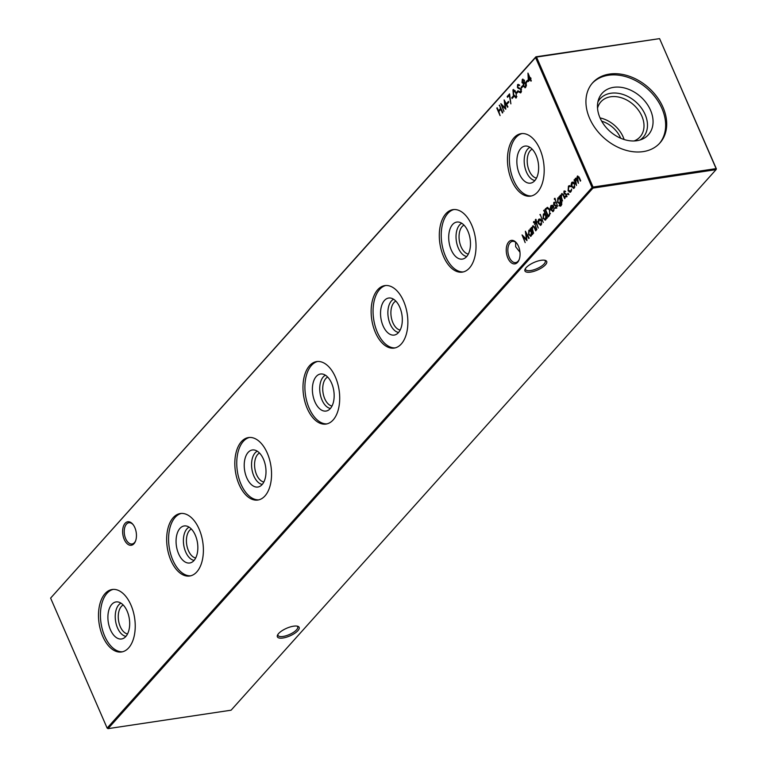 <?xml version="1.0" encoding="UTF-8"?>
<svg xmlns="http://www.w3.org/2000/svg" width="767" height="767" viewBox="0 0 767 767"><rect width="100%" height="100%" fill="white"/><g stroke="black" fill="none" stroke-linecap="round" stroke-linejoin="round"><path stroke-width="1.15" d="M134.839 527.61A11.879 6.759 81.5 0 1 135.433 541.31A11.879 6.759 81.5 0 1 124.235 539.422A11.879 6.759 81.5 0 1 124.206 524.561A11.879 6.759 81.5 0 1 132.892 524.34A11.879 6.759 81.5 0 1 134.839 527.61M133.199 524.733A10.738 6.107 -98.5 0 0 128.875 522.758A10.738 6.107 -98.5 0 0 125.683 538.712A10.738 6.107 -98.5 0 0 132.058 543.995A10.738 6.107 -98.5 0 0 135.615 540.84M518.454 246.217A11.879 6.759 81.5 0 1 519.048 259.917A11.879 6.759 81.5 0 1 507.85 258.028A11.879 6.759 81.5 0 1 507.821 243.168A11.879 6.759 81.5 0 1 516.498 242.938A11.879 6.759 81.5 0 1 518.454 246.217M516.805 243.34A10.738 6.107 -98.5 0 0 512.49 241.365A10.738 6.107 -98.5 0 0 509.298 257.319A10.738 6.107 -98.5 0 0 515.673 262.602A10.738 6.107 -98.5 0 0 519.23 259.447M277.922 634.386A10.738 3.758 156.5 0 0 277.99 635.383A10.738 3.758 156.5 0 0 283.042 636.447A10.738 3.758 156.5 0 0 296.57 629.793A10.738 3.758 156.5 0 0 297.682 626.821A10.738 3.758 156.5 0 0 296.992 626.102M293.56 626.188A11.879 4.161 -23.5 0 1 297.749 626.275A11.879 4.161 -23.5 0 1 296.177 632.257A11.879 4.161 -23.5 0 1 282.965 638A11.879 4.161 -23.5 0 1 277.539 635.066A11.879 4.161 -23.5 0 1 293.56 626.188M525.491 268.498A10.738 3.758 156.5 0 0 525.548 269.505A10.738 3.758 156.5 0 0 530.611 270.559A10.738 3.758 156.5 0 0 544.129 263.915A10.738 3.758 156.5 0 0 545.241 260.943A10.738 3.758 156.5 0 0 544.551 260.214M541.128 260.301A11.879 4.161 -23.5 0 1 545.318 260.387A11.879 4.161 -23.5 0 1 543.745 266.37A11.879 4.161 -23.5 0 1 530.524 272.112A11.879 4.161 -23.5 0 1 525.098 269.179A11.879 4.161 -23.5 0 1 541.128 260.301M127.533 633.945A14.899 8.475 81.5 0 1 120.275 626.639A14.899 8.475 81.5 0 1 123.19 604.99M125.941 636.361A17.066 9.703 81.5 0 1 117.543 627.981A17.066 9.703 81.5 0 1 120.965 603.14M127.149 611.146A18.724 10.652 81.5 0 1 123.094 638.537A18.724 10.652 81.5 0 1 110.438 629.765A18.724 10.652 81.5 0 1 108.684 610.666A18.724 10.652 81.5 0 1 117.591 601.903A18.724 10.652 81.5 0 1 127.149 611.146M122.509 651.787A31.591 17.967 81.5 0 1 104.705 636.15A31.591 17.967 81.5 0 1 113.152 589.401M130.956 605.038A31.591 17.967 81.5 0 1 121.55 651.979A31.591 17.967 81.5 0 1 102.778 636.447A31.591 17.967 81.5 0 1 112.183 589.497A31.591 17.967 81.5 0 1 130.956 605.038M195.69 557.973A14.899 8.475 81.5 0 1 188.433 550.668A14.899 8.475 81.5 0 1 191.347 529.009M194.109 560.389A17.066 9.703 81.5 0 1 185.7 552.01A17.066 9.703 81.5 0 1 189.123 527.169M195.307 535.165A18.724 10.652 81.5 0 1 191.251 562.566A18.724 10.652 81.5 0 1 178.606 553.784A18.724 10.652 81.5 0 1 176.841 534.695A18.724 10.652 81.5 0 1 185.758 525.922A18.724 10.652 81.5 0 1 195.307 535.165M190.667 575.816A31.591 17.967 81.5 0 1 172.863 560.178A31.591 17.967 81.5 0 1 181.309 513.43M199.113 529.067A31.591 17.967 81.5 0 1 189.708 576.007A31.591 17.967 81.5 0 1 170.936 560.466A31.591 17.967 81.5 0 1 180.341 513.526A31.591 17.967 81.5 0 1 199.113 529.067M263.848 482.002A14.899 8.475 81.5 0 1 256.59 474.696A14.899 8.475 81.5 0 1 259.505 453.038M262.266 484.418A17.066 9.703 81.5 0 1 253.867 476.039A17.066 9.703 81.5 0 1 257.281 451.197M263.464 459.193A18.724 10.652 81.5 0 1 259.409 486.594A18.724 10.652 81.5 0 1 246.763 477.812A18.724 10.652 81.5 0 1 244.999 458.724A18.724 10.652 81.5 0 1 253.915 449.951A18.724 10.652 81.5 0 1 263.464 459.193M258.824 499.844A31.591 17.967 81.5 0 1 241.02 484.207A31.591 17.967 81.5 0 1 249.467 437.458M267.271 453.086A31.591 17.967 81.5 0 1 257.865 500.036A31.591 17.967 81.5 0 1 239.093 484.495A31.591 17.967 81.5 0 1 248.498 437.554A31.591 17.967 81.5 0 1 267.271 453.086M332.015 406.031A14.899 8.475 81.5 0 1 324.748 398.725A14.899 8.475 81.5 0 1 327.672 377.067M330.424 408.447A17.066 9.703 81.5 0 1 322.025 400.058A17.066 9.703 81.5 0 1 325.438 375.226M331.622 383.222A18.724 10.652 81.5 0 1 327.567 410.623A18.724 10.652 81.5 0 1 314.921 401.841A18.724 10.652 81.5 0 1 313.157 382.743A18.724 10.652 81.5 0 1 322.073 373.98A18.724 10.652 81.5 0 1 331.622 383.222M326.982 423.873A31.591 17.967 81.5 0 1 309.187 408.236A31.591 17.967 81.5 0 1 317.634 361.478M335.428 377.115A31.591 17.967 81.5 0 1 326.033 424.065A31.591 17.967 81.5 0 1 307.26 408.523A31.591 17.967 81.5 0 1 316.656 361.583A31.591 17.967 81.5 0 1 335.428 377.115M400.173 330.05A14.899 8.475 81.5 0 1 392.905 322.744A14.899 8.475 81.5 0 1 395.83 301.095M398.581 332.466A17.066 9.703 81.5 0 1 390.182 324.086A17.066 9.703 81.5 0 1 393.605 299.245M399.78 307.251A18.724 10.652 81.5 0 1 395.724 334.642A18.724 10.652 81.5 0 1 383.078 325.87A18.724 10.652 81.5 0 1 381.324 306.771A18.724 10.652 81.5 0 1 390.23 298.008A18.724 10.652 81.5 0 1 399.78 307.251M395.149 347.892A31.591 17.967 81.5 0 1 377.345 332.264A31.591 17.967 81.5 0 1 385.791 285.506M403.595 301.143A31.591 17.967 81.5 0 1 394.19 348.084A31.591 17.967 81.5 0 1 375.418 332.552A31.591 17.967 81.5 0 1 384.823 285.602A31.591 17.967 81.5 0 1 403.595 301.143M468.33 254.078A14.899 8.475 81.5 0 1 461.063 246.773A14.899 8.475 81.5 0 1 463.987 225.115M466.739 256.494A17.066 9.703 81.5 0 1 458.34 248.115A17.066 9.703 81.5 0 1 461.763 223.274M467.947 231.279A18.724 10.652 81.5 0 1 463.882 258.671A18.724 10.652 81.5 0 1 451.236 249.898A18.724 10.652 81.5 0 1 449.481 230.8A18.724 10.652 81.5 0 1 458.388 222.037A18.724 10.652 81.5 0 1 467.947 231.279M463.306 271.921A31.591 17.967 81.5 0 1 445.502 256.283A31.591 17.967 81.5 0 1 453.949 209.535M471.753 225.172A31.591 17.967 81.5 0 1 462.348 272.112A31.591 17.967 81.5 0 1 443.575 256.581A31.591 17.967 81.5 0 1 452.981 209.631A31.591 17.967 81.5 0 1 471.753 225.172M536.488 178.107A14.899 8.475 81.5 0 1 529.23 170.801A14.899 8.475 81.5 0 1 532.145 149.143M534.906 180.523A17.066 9.703 81.5 0 1 526.498 172.144A17.066 9.703 81.5 0 1 529.92 147.302M536.104 155.298A18.724 10.652 81.5 0 1 532.049 182.699A18.724 10.652 81.5 0 1 519.393 173.917A18.724 10.652 81.5 0 1 517.639 154.829A18.724 10.652 81.5 0 1 526.555 146.056A18.724 10.652 81.5 0 1 536.104 155.298M531.464 195.949A31.591 17.967 81.5 0 1 513.66 180.312A31.591 17.967 81.5 0 1 522.106 133.563M539.91 149.201A31.591 17.967 81.5 0 1 530.505 196.141A31.591 17.967 81.5 0 1 511.733 180.6A31.591 17.967 81.5 0 1 521.138 133.659A31.591 17.967 81.5 0 1 539.91 149.201M592.21 83.306A45.128 33.585 -138.1 0 1 628.93 77.668A45.128 33.585 -138.1 0 1 661.969 108.521A45.128 33.585 -138.1 0 1 659.371 143.563M589.612 118.348A45.128 33.585 41.9 0 0 623.12 149.373A45.128 33.585 41.9 0 0 659.908 142.978A45.128 33.585 41.9 0 0 663.024 107.342A45.128 33.585 41.9 0 0 629.506 76.316A45.128 33.585 41.9 0 0 592.728 82.711A45.128 33.585 41.9 0 0 589.612 118.348M650.531 110.237A31.063 23.125 -138.1 0 1 642.717 138.961A31.063 23.125 -138.1 0 1 599.995 117.811A31.063 23.125 -138.1 0 1 598.586 99.365A31.063 23.125 -138.1 0 1 623.245 87.697A31.063 23.125 -138.1 0 1 650.531 110.237M597.867 102.04A28.887 21.505 -138.1 0 1 621.299 93.948A28.887 21.505 -138.1 0 1 645.133 114.542A28.887 21.505 -138.1 0 1 640.138 139.958M597.531 108.185A26.289 19.568 -138.1 0 1 600.916 101.8A26.289 19.568 -138.1 0 1 622.334 98.08A26.289 19.568 -138.1 0 1 641.864 116.143A26.289 19.568 -138.1 0 1 640.042 136.91A26.289 19.568 -138.1 0 1 634.06 140.965M600.043 117.917A26.289 19.568 -138.1 0 1 623.159 136.986A26.289 19.568 -138.1 0 1 624.117 139.517M601.673 121.176A23.882 17.775 -138.1 0 1 620.589 137.974A23.882 17.775 -138.1 0 1 620.704 138.242M528.358 81.523L527.964 73.086L530.227 78.292L530.678 77.793L531.013 78.56L530.563 79.068L531.32 80.803L530.965 81.197L530.218 79.452L528.358 81.523M525.711 87.333L523.382 86.489L523.257 83.565L521.991 82.606L522.298 79.404L524.254 80.113L524.388 82.309L526.009 83.469L526.392 85.358L524.954 87.812M522.394 80.525L522.902 79.049M532.71 226.927L533.209 225.968L532.586 226.054L534.858 227.655L536.085 230.464L535.73 230.857L534.024 227.061L532.816 226.802L532.48 229.343L533.583 233.254L531.186 227.751L531.541 227.368L531.972 228.355L533.123 225.728M534.551 226.984L532.816 226.802M536.833 229.621L534.791 223.734L536.833 229.621M521.023 92.558L519.125 92.241L519.288 91.494L520.688 91.791L520.898 89.662L517.418 87.457L517.61 84.629L519.211 84.744L519.086 85.559L517.907 85.444L517.754 87.035L521.253 89.279L521.023 92.558L520.438 92.903M519.911 91.398L521.311 91.695L520.333 91.992L521.522 91.369M517.783 85.607L518.137 84.322M519.086 85.559L517.907 85.444M516.392 97.735L513.363 95.233L512.95 89.825L516.018 92.28L516.392 97.735L515.827 98.071M513.075 90.966L513.535 89.48M507.505 97.323L507.169 96.546L509.576 93.871L510.88 103.871L509.317 95.3L507.505 97.323M503.938 111.32L500.832 103.622L505.175 107.936L504.149 99.921L507.936 106.862L507.591 107.255L504.859 102.26L505.808 109.24L501.954 105.482L503.938 111.32M574.301 188.011L571.588 186.822L571.137 184.435L571.827 182.316L573.304 182.019L574.541 183.534L574.301 188.011L573.534 188.471M571.885 183.332L572.45 182.22L571.827 182.316L573.304 182.019M568.961 194.559L567.743 194.387L567.791 193.399L568.337 194.645M561.655 194.674L562.144 193.715L561.521 193.802L563.803 195.403L565.02 198.212L564.665 198.595L562.959 194.808L561.751 194.55L561.415 197.081L562.518 201.002L560.121 195.499L560.476 195.115L560.907 196.103L562.058 193.476M563.486 194.732L561.751 194.55M557.657 206.409L555.615 200.523L557.657 206.409M554.1 203.082L554.416 202.315L553.793 202.411L554.867 202.383L554.042 204.243L556.363 205.642L556.209 208.164L555.078 208.327L556.017 206.064L553.697 204.655L553.793 202.411L554.867 202.383M554.838 203.121L554.09 203.092M556.209 208.164L555.078 208.327L555.701 207.665M555.087 207.56L556.574 207.349M547.504 207.378L549.805 209.717L549.412 215.613L548.194 216.956L544.925 209.439L547.293 207.397M543.237 222.478L540.236 214.376L543.237 222.478M535.414 219.611L535.903 219.276L536.21 219.976L536.2 222.171L536.795 221.51L537.092 222.181L536.488 222.852L538.233 228.058L536.143 223.245L535.74 223.686L535.443 223.015L535.414 219.611L536.008 219.525M107.131 728.084L592.076 187.541L535.558 57.554L50.612 598.107L107.131 728.084L108.032 728.65L231.097 710.194L716.052 169.641L592.987 188.097L108.032 728.65L107.131 728.084M500.084 115.625L496.805 108.099L497.16 107.706L498.502 110.793L500.506 108.559L499.509 105.089L502.788 112.605L502.433 112.998L500.841 109.336L498.838 111.57L500.084 115.625M541.157 224.952L538.444 223.763L537.993 221.385L538.683 219.257L540.16 218.959L541.406 220.474L541.157 224.952L540.39 225.412M538.741 220.282L539.306 219.17L538.683 219.257L540.16 218.959M545.826 219.745L543.094 218.547L543.362 214.051L545.021 213.916L543.937 210.244L547.293 217.962L546.948 218.355L546.535 217.406L545.078 220.196M543.419 215.067L544.071 213.629M553.477 211.213L550.811 209.985L550.342 207.78L551.013 205.518L552.633 205.316L553.774 206.879L551.224 209.727L553.141 210.589L554.138 208.231L553.477 211.213L552.729 211.673M551.08 206.534L551.636 205.422L551.013 205.518L552.633 205.316M552.911 210.791L554.09 209.976M555.557 199.468L554.368 199.353L554.436 198.404L554.944 199.564M560.226 203.552L557.561 202.421L557.801 197.944L559.392 197.742L559.325 196.39L561.847 202.555L561.195 205.623L560.265 206.198L558.98 205.518L560.859 204.99L561.032 201.51L559.459 203.993M559.325 205.125L561.837 204.386M557.887 198.931L558.424 197.857L557.801 197.944L559.881 197.675M565.049 191.731L564.004 191.031L565.078 190.993L564.253 192.862L566.573 194.262L566.429 196.783L565.289 196.946L566.238 194.684L563.918 193.274L564.004 191.031L565.078 190.993M566.429 196.783L565.289 196.946L565.921 196.285M565.298 196.179L566.794 195.969M568.443 186.093L570.303 185.921L570.169 186.602L568.711 186.793L568.424 190.312L570.6 191.136L571.664 189.056L570.888 191.817L570.025 192.335L568.098 190.762L568.443 186.093L569.632 185.576M570.169 186.602L568.711 186.793M570.226 191.434L571.54 190.552M574.866 179.334L575.49 179.248L575.959 178.308L575.336 178.404L576.822 178.721L577.292 176.228L579.392 177.762L580.686 180.744L580.341 181.137L579.047 178.155L577.522 176.966L578.385 183.313L577.168 180.513L575.566 179.142L576.429 185.489L574.042 179.986L574.397 179.593L574.809 180.552L575.835 178.117M578.893 176.755L577.522 176.966L577.772 175.931M577.263 179.334L575.566 179.142M507.303 103.852L506.968 103.085L508.463 101.407L508.799 102.174L507.303 103.852M512.107 98.492L511.771 97.725L513.276 96.048L513.612 96.824L512.107 98.492M516.91 93.143L516.574 92.366L518.08 90.688L518.415 91.465L516.91 93.143M521.416 88.119L521.081 87.342L522.586 85.674L522.921 86.441L521.416 88.119M534.733 222.689L533.535 222.564L533.611 221.625L534.11 222.775M531.301 235.929L528.568 234.731L528.837 230.225L530.476 230.052L530.39 228.652L532.777 234.146L532.423 234.539L532.01 233.58L530.563 236.38M528.894 231.25L529.46 230.138L528.837 230.225L530.965 229.985M526.22 82.759L525.884 81.983L527.389 80.314L527.725 81.081L526.22 82.759M525.174 242.621L522.059 234.923L526.411 239.237L525.385 231.222L529.172 238.163L528.818 238.556L526.095 233.561L526.958 240.627L523.18 236.782L525.174 242.621M519.968 252.228L515.654 246.744L515.645 242.276M50.612 598.107L535.903 56.806L659.591 38.628L536.526 57.084L593.044 187.062L716.11 168.606L659.591 38.628L716.388 168.893L716.052 169.641L716.388 168.893M592.076 187.541L592.987 188.097L593.044 187.062L592.076 187.541M535.558 57.554L536.526 57.084L535.903 56.806L535.558 57.554M498.933 111.464L498.636 110.774M497.294 108.032L496.805 108.099M501.033 108.578L498.502 110.793M500.995 108.492L500.506 108.559M499.653 105.405L499.164 105.482M501.33 109.259L500.841 109.336M536.967 221.912L536.2 222.171M536.632 223.168L536.143 223.245M536.2 223.235L535.443 223.015M536.066 222.919L536.469 222.468L535.845 222.564M535.74 220.244L536.018 219.544M538.472 221.308L537.993 221.385M540.697 225.316L539.364 224.252M538.952 223.696L538.444 223.763M540.572 224.51L541.732 223.82M541.109 219.899L539.853 219.621M541.051 220.867L538.971 219.937L538.798 223.379L540.86 224.271L541.531 220.8M540.15 219.515L538.971 219.937M541.483 224.185L540.898 224.53M540.371 214.693L539.882 214.77M544.081 210.561L543.592 210.637M547.024 217.329L546.535 217.406M545.375 220.1L543.985 218.988M543.602 218.47L543.094 218.547M545.51 213.849L545.021 213.916M545.26 219.295L546.392 218.633M546.718 217.377L546.67 216.534M546.382 215.527L544.282 214.626M546.248 215.546L543.659 214.712L544.58 214.376M546.162 218.969L545.538 219.055L545.759 215.613M543.659 214.712L543.448 218.164L545.586 219.304M548.645 216.457L548.347 215.776M545.711 209.707L544.925 209.439M545.548 209.343L547.696 207.358M549.325 208.777L547.801 208.288M549.939 210.033L547.178 208.384L545.615 209.813L548.213 215.795L550.438 213.437M548.089 208.212L547.178 208.384M550.313 213.763L549.69 213.859L549.46 210.11M548.213 215.795L549.69 213.859M553.036 211.577L551.837 210.628M551.31 209.909L550.811 209.985M551.32 209.612L551.128 208.979M553.228 210.82L553.764 210.494M550.965 209.007L553.132 206.591L551.329 206.17L550.965 209.007L553.649 206.611M553.755 206.496L551.943 206.074M551.329 206.17L552.25 205.824M555.452 203.025L554.714 202.996M556.832 208.068L555.692 208.24M555.711 207.464L556.526 207.416L555.711 207.464M555.02 205.566L555.701 205.642M555.644 205.47L554.196 205.364M554.819 205.268L554.32 204.568M554.273 204.568L553.697 204.655M554.992 199.257L555.059 198.317M555.759 200.839L555.27 200.916M559.459 196.707L558.97 196.783M560.581 206.102L558.98 205.518M559.948 205.029L561.482 204.894L559.948 205.029M561.386 201.155L560.907 201.232M559.766 203.897L558.501 202.939M558.06 202.344L557.561 202.421M559.622 203.13L560.754 202.526M561.137 201.194L561.089 200.455M560.773 199.41L558.75 198.5M560.648 199.43L558.127 198.595L559.018 198.27M560.572 202.766L559.948 202.862L560.159 199.506M558.127 198.595L557.916 202.057L559.948 203.15M561.348 196.803L561.041 196.084M560.61 195.432L560.121 195.499M563.582 194.713L562.374 194.454L563.582 194.713M565.672 191.645L564.924 191.616M567.053 196.688L565.912 196.851M565.921 196.084L566.736 196.036L565.921 196.084M565.231 194.176L565.912 194.262M565.854 194.089L564.416 193.974M565.039 193.888L563.918 193.274M568.366 194.291L568.414 193.303M570.782 186.506L569.325 186.697L570.782 186.506M570.543 191.443L571.214 191.041M570.332 192.239L568.951 191.127M568.615 190.686L568.098 190.762M568.443 187.167L569.056 185.998M573.841 188.375L572.508 187.311M572.096 186.745L571.588 186.822M573.716 187.57L574.876 186.88M574.253 182.958L572.997 182.68M574.195 183.927L572.115 182.997L571.942 186.439L574.004 187.33L574.675 183.859M573.285 182.575L572.115 182.997M574.627 187.244L574.032 187.589M575.24 181.213L574.943 180.533M574.531 179.919L574.042 179.986M502.107 105.463L501.771 104.475M505.041 102.232L504.916 101.321M505.386 102.184L504.859 102.26M505.721 108.598L501.954 105.482M507.744 103.353L506.968 103.085M507.581 102.989L508.646 101.81M507.955 96.824L507.169 96.546M507.792 96.46L509.643 94.399M512.548 97.994L511.771 97.725M512.394 97.63L513.449 96.45M516.114 97.965L514.82 96.786M513.852 95.166L513.363 95.233M515.242 90.746L514.024 90.391M515.951 97.045L516.891 96.517M513.296 90.583L513.717 94.84L516.066 96.949L516.344 94.724L515.664 92.663L513.296 90.583L514.302 90.266M516.153 92.596L515.664 92.663M517.361 92.644L516.574 92.366M517.198 92.27L518.252 91.1M520.745 92.797L519.125 92.241M521.378 89.595L520.898 89.662M521.522 89.566L520.438 89.077M521.061 88.991L518.128 88.358M518.751 88.263L518.032 87.361M517.955 87.371L517.418 87.457M519.71 85.463L518.53 85.348L519.71 85.463M521.867 87.62L521.081 87.342M521.704 87.246L522.758 86.077M534.935 224.05L534.446 224.127M534.158 222.468L534.235 221.529M532.413 229.055L532.106 228.336M531.675 227.684L531.186 227.751M534.647 226.965L533.439 226.706L534.647 226.965M530.524 228.969L530.035 229.036M532.499 233.513L532.01 233.58M530.86 236.284L529.47 235.172M529.077 234.654L528.568 234.731M530.735 235.479L531.876 234.817M532.202 233.561L532.154 232.717M531.857 231.711L529.757 230.809M531.723 231.73L529.134 230.896L530.055 230.56M531.646 235.153L531.023 235.239L531.234 231.797M529.134 230.896L528.923 234.347L531.061 235.488M525.27 87.706L524.177 86.729M523.899 86.412L523.382 86.489M523.851 83.574L523.257 83.565M523.88 83.469L522.615 82.51M522.528 82.529L521.991 82.606M525.088 86.815L526.354 85.894M526.287 83.776L524.647 83.258M526.143 83.795L524.024 83.354L524.858 83.066M522.969 82.136L524.436 82.299M523.871 82.75L523.899 80.477L522.615 80.19L522.346 82.222L523.871 82.75M524.513 80.391L523.238 80.104M522.615 80.19L523.41 79.941M526.009 86.47L525.385 86.556L525.663 83.871M524.024 83.354L523.746 86.115L525.405 86.844M526.67 82.261L525.884 81.983M526.507 81.896L527.562 80.717M528.952 80.861L528.904 79.95M528.645 75.387L528.597 74.543M530.85 78.205L530.227 78.292M530.706 79.385L530.218 79.452M528.942 75.348L528.712 79.979L530.361 78.272M528.712 79.979L529.882 78.685L528.463 75.415M530.496 78.589L529.882 78.685M523.343 236.763L523.008 235.776M526.267 233.532L526.152 232.622M526.622 233.484L526.095 233.561M526.948 239.898L523.18 236.782M535.951 221.615L535.462 221.692M546.334 208.461L545.711 208.557M549.277 215.201L548.664 215.297M564.033 195.94L563.544 196.016M579.526 178.078L579.047 178.155M577.666 180.437L577.168 180.513M519.834 88.569L519.211 88.665M535.098 228.192L534.609 228.269M554.311 202.967L554.934 202.871M555.596 207.684L556.219 207.589M560.15 205.441L560.773 205.355M562.192 194.272L562.815 194.176M564.531 191.577L565.154 191.491M565.806 196.304L566.429 196.208M569.382 186.381L570.006 186.285M518.262 85.233L518.885 85.137M533.257 226.524L533.87 226.438"/></g></svg>

